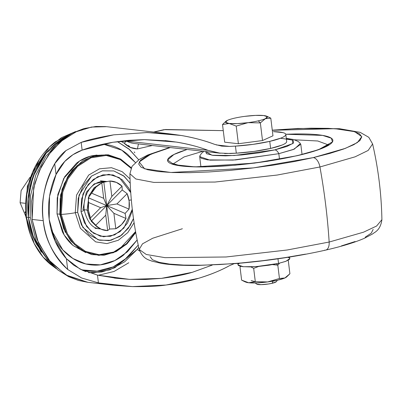 <?xml version="1.0" encoding="UTF-8"?>
<svg xmlns="http://www.w3.org/2000/svg" width="402" height="402" viewBox="0 0 402 402"><rect width="100%" height="100%" fill="white"/><g stroke="black" fill="none" stroke-linecap="round" stroke-linejoin="round"><path stroke-width="0.6" d="M265.345 118.69A21.12 3.332 173 0 1 258.285 120.851L260.35 122.911L265.345 118.69L260.35 122.911L248.054 122.655L236.21 126.097L229.135 123.474L222.517 124.545L224.683 142.177L222.517 124.545L229.135 123.474L236.21 126.097L238.376 143.735L224.683 142.177L238.376 143.735L236.21 126.097L248.054 122.655L260.35 122.911L262.516 140.544L238.376 143.735L262.516 140.544L260.35 122.911L258.285 120.851A21.12 3.332 173 0 1 248.054 122.655A21.12 3.332 173 0 1 229.135 123.474A21.12 3.332 173 0 1 226.145 121.082A21.12 3.332 173 0 1 227.517 120.324L225.527 122.268L229.135 123.474L237.381 123.615L248.054 122.655A21.12 3.332 -7 0 0 258.285 120.851A21.12 3.332 -7 0 0 265.345 118.69L270.797 118.168L265.345 118.69L267.335 116.746L263.722 115.54A21.12 3.332 173 0 1 266.491 116.128A21.12 3.332 173 0 1 265.345 118.69M256.943 284.239A9.939 1.568 -7 0 0 272.043 283.32L273.119 281.088L272.043 283.32L268.506 283.983L261.084 284.651L256.747 284.119M237.813 263.4L237.999 264.918L243.305 266.717L256.345 266.606L278.541 263.405L277.978 258.803L278.541 263.405L285.958 261.27L289.792 258.561L289.606 257.039M276.516 263.848L277.812 265.144L279.661 263.139L277.812 265.144L276.516 263.848M272.963 135.801L262.516 140.544L272.963 135.801L270.797 118.168L272.963 135.801M272.506 264.616L277.812 265.144L279.45 278.496L284.902 277.973L289.902 273.752L288.259 260.401L289.902 273.752L286.641 276.943L284.902 277.973L279.45 278.496L277.812 265.144L272.506 264.616M239.984 266.777L240.949 266.41L239.984 266.777L241.622 280.129L239.984 266.777M253.672 268.335L258.772 266.415L253.672 268.335L250.808 266.883L253.672 268.335L255.31 281.681L253.672 268.335M289.782 258.481L289.355 259.451L285.601 261.401L278.541 263.405L269.25 265.154L259.144 266.38L249.763 266.903L242.532 266.642L238.552 265.632L237.989 264.843M238.431 264.029L239.527 263.25M287.902 257.31L289.234 257.848M245.607 282.018A21.12 3.332 -7 0 0 245.929 282.164A21.12 3.332 -7 0 0 248.692 282.757L244.808 281.712L241.622 280.129L248.692 282.757L255.31 281.681L267.611 281.938L279.45 278.496L267.611 281.938A21.12 3.332 -7 0 0 284.902 277.973A21.12 3.332 -7 0 0 286.269 277.209M276.164 281.812L272.043 283.32A9.939 1.568 -7 0 0 276.335 281.521M251.19 280.606L255.531 281.717M286.43 277.099L284.902 277.973L277.842 280.134L267.611 281.938L256.938 282.897L248.692 282.757L245.758 282.098M255.31 281.681L248.692 282.757A21.12 3.332 -7 0 0 267.611 281.938L255.31 281.681M244.808 116.359A21.12 3.332 173 0 1 263.722 115.54L255.481 115.399L244.808 116.359A21.12 3.332 -7 0 0 234.572 118.158A21.12 3.332 -7 0 0 227.517 120.324A21.12 3.332 173 0 1 234.572 118.158A21.12 3.332 173 0 1 244.808 116.359M270.797 118.168L267.601 116.58M225.783 121.354L222.517 124.545M103.259 144.117L121.811 150.197L135.308 162.448M117.339 141.589L128.816 148.921L138.715 159.79L129.544 149.544L117.319 141.594M130.745 192.638L119.354 177.634L108.932 174.312L97.585 176.764L88.37 184.372L82.918 194.231L80.998 211.462A7.452 1.176 -7 0 0 84.214 210.09A7.452 1.176 173 0 1 80.998 211.462L81.511 199.251L85.852 188.005L93.359 179.433L102.902 174.84L113.012 174.925L122.158 179.679L128.952 188.372L130.745 192.618M129.022 200.286A7.452 1.176 -7 0 0 131.323 199.905A7.452 1.176 173 0 1 129.022 200.286M101.897 155.046L90.435 156.172L79.581 161.031L63.762 178.367L57.235 197.884L57.024 213.889L59.813 214.206L62.014 189.422L68.842 174.905L80.837 162.388M128.871 165.971L131.007 168.307M133.474 218.532L128.344 228.261L119.927 236.411L109.138 240.662L98.113 239.823L82.762 227.296L77.651 212.231A13.713 2.161 173 0 1 75.254 212.728A18.04 2.844 173 0 1 61.275 214.397L62.767 192.081L68.028 178.815L77.551 166.408L90.988 157.805L106.228 155.448L120.288 159.589L131.027 168.257L120.288 159.589L106.228 155.448L90.988 157.805L77.551 166.408L68.028 178.815L62.767 192.081L61.275 214.397L60.441 214.492L66.667 234.12L74.053 244.104L84.968 251.959L98.771 255.35L113.444 252.702L126.374 244.366L135.725 232.497L126.374 244.366L113.444 252.702L98.771 255.35L84.968 251.959L74.053 244.104L66.667 234.12L60.441 214.492L60.014 214.477L60.441 214.492L61.963 191.839L67.31 178.377L76.993 165.8L90.646 157.102L106.113 154.755L120.359 159.006L131.223 167.83L120.359 159.006L106.113 154.755L90.646 157.102L76.993 165.8L67.31 178.377L61.963 191.839L60.441 214.492L61.275 214.397L67.43 233.798L74.742 243.657L85.546 251.401L99.193 254.722L113.691 252.054L126.444 243.773L135.64 232.024L126.444 243.773L113.691 252.054L99.193 254.722L85.546 251.401L74.742 243.657L67.43 233.798L61.275 214.397A18.04 2.844 -7 0 0 75.254 212.728L76.536 195.111L88.661 175.086L99.49 168.81L111.48 167.704L122.183 171.679L130.047 178.92L122.183 171.679L111.48 167.704L99.49 168.81L88.661 175.086L76.536 195.111L75.254 212.728A13.713 2.161 -7 0 0 77.651 212.231L79.048 195.126L91.52 176.111L102.324 170.855L113.801 170.925L123.514 175.759L130.213 183.262L124.178 176.302L113.836 170.93L102.409 170.835L91.626 176.026L83.134 185.714L78.229 198.432L77.651 212.231L81.495 225.019L89.169 234.848L99.51 240.22L110.937 240.316L121.721 235.125L130.213 225.437L133.479 218.547M130.514 147.574L128.484 145.494M68.134 135.414L46.114 153.212L33.054 176.538L28.115 198.93L28.421 217.407L30.25 217.618L28.421 217.407L29.798 187.784L35.688 170.066L46.632 152.564M75.561 131.565L61.426 137.685L49.17 147.283L32.647 172.016L26.21 196.814L26.331 217.17L28.406 217.407L26.331 217.17C25.15 207.578 25.552 198 27.532 188.437C29.507 178.87 32.914 170.046 37.748 161.966C42.582 153.881 48.476 147.157 55.426 141.79L75.571 131.56M49.903 148.886L63.521 137.911M134.193 151.906L134.826 152.73M128.002 141.846L126.555 141.092L124.163 143.152L120.595 141.157L124.163 143.152C127.71 146.805 132.127 148.73 137.414 148.931L138.439 143.931L137.414 148.931L152.343 145.509L137.414 148.931L130.097 147.333L124.163 143.152L126.555 141.092L129.59 142.459L134.152 143.444L220.306 153.227L208.03 150.348L218.804 153.036L230.532 153.504L236.306 153.172L235.436 146.112L229.663 146.444L221.758 146.127L214.497 144.313C204.136 140.419 193.02 137.469 181.151 135.464L147.253 132.534L113.681 134.841L81.179 142.383L82.129 150.152L112.771 142.273L144.358 139.625L176.503 142.097C187.744 143.921 198.256 146.67 208.03 150.348L126.555 141.092L208.03 150.348C199.156 146.921 188.644 144.177 176.503 142.117L167.493 140.876L144.358 139.625L128.489 140.333L112.776 142.288C100.555 144.449 90.339 147.072 82.129 150.152C76.646 152.077 71.486 155.217 66.642 159.579C62.31 163.579 58.777 168.544 56.044 174.478C49.672 188.699 47.381 203.658 49.17 219.346L49.546 196.357L56.044 174.478L54.717 163.699L65.963 150.569L81.179 142.383L82.129 150.152L72.968 154.68L64.762 161.463L56.049 174.483M113.223 285.194L87.822 282.31L65.888 274.953L48.3 259.521L37.125 239.723L32.11 219.432L43.27 220.698C44.803 238.502 52.948 254.757 67.707 269.471L81.636 277.998L98.43 282.882L114.354 285.325L132.348 286.601C147.368 286.737 158.579 286.214 165.986 285.033C178.709 283.335 189.633 281.068 198.749 278.244C210.774 274.561 220.989 270.385 229.401 265.722L234.1 263.702M98.379 282.49L96.937 282.581M221.758 146.127L229.663 146.444L216.281 144.921L229.663 146.444L235.436 146.112L253.084 144.358L269.747 141.368A37.27 5.874 173 0 1 235.436 146.112L236.306 153.172A37.27 5.874 -7 0 0 270.611 148.428L269.747 141.368L280.998 138.062C283.807 136.936 285.39 135.896 285.752 134.946C286.108 133.992 285.209 133.228 283.043 132.645L273.425 131.625A37.27 5.874 173 0 1 285.822 134.479A37.27 5.874 173 0 1 269.747 141.368L270.611 148.428A37.27 5.874 -7 0 0 286.686 141.544M132.288 209.281L131.841 211.899L127.499 223.145L119.987 231.718L110.45 236.311L100.334 236.225L91.189 231.472L84.395 222.778L80.998 211.462L86.576 226.406L93.586 233.255L103.54 236.778L114.59 234.939L123.906 228.05L132.288 209.271M212.346 265.049L192.432 272.27L161.418 278.37L129.514 279.37L97.475 275.114L98.43 282.882L81.636 277.998L67.707 269.471L66.38 258.692L80.063 269.089L97.475 275.114L98.43 282.882L132.348 286.601L165.986 285.033L198.749 278.244C209.939 274.913 220.155 270.737 229.401 265.722L234.105 263.702M56.044 174.478L54.717 163.699C49.838 172.151 46.406 181.302 44.426 191.156C42.446 201.01 42.064 210.854 43.27 220.698C44.481 230.547 47.195 239.682 51.421 248.109C55.642 256.541 61.074 263.662 67.707 269.471L66.38 258.692L55.004 240.883L49.17 219.346C51.215 234.949 56.948 248.064 66.38 258.692L73.601 265.129L82.445 270.224L85.777 271.631M164.041 129.65L223.266 130.64L165.478 129.499L154.162 132.097L164.041 129.65M113.681 134.841C98.716 137.378 87.882 139.896 81.179 142.383L65.963 150.569C61.662 153.941 57.913 158.318 54.717 163.699C44.285 184.191 40.471 203.191 43.27 220.698L32.11 219.432L33.683 187.925L39.285 170.86L48.572 154.75L61.159 141.283L75.988 131.836L91.611 127.042L106.61 126.695L169.061 133.786M214.532 144.328L214.497 144.313C205.05 140.67 193.935 137.72 181.151 135.464L170.086 133.906L146.067 132.529M88.525 272.621L93.983 272.802L109.836 269.817L124.62 261.838L137.213 249.441L138.725 247.305L137.213 249.441L140.082 251.255L137.213 249.441L114.836 267.742L101.837 271.978L88.515 272.621M138.233 245.079L124.163 260.26C117.846 265.139 111.042 268.415 103.756 270.084C96.475 271.757 89.259 271.697 82.119 269.903L97.133 271.119L113.108 266.928L127.263 257.692L138.233 245.074M224.628 153.559L236.306 153.172L253.953 151.423L270.611 148.428L281.867 145.127C284.676 143.996 286.259 142.956 286.616 142.006L286.671 141.409M97.475 275.114L116.665 278.32L129.519 279.355L145.484 279.49L161.418 278.37C174.202 276.752 184.538 274.712 192.427 272.254L212.316 265.049M87.701 282.294L67.812 276.033L50.803 262.496L38.451 242.969L32.11 219.432L31.708 201.201L34.858 183.232L41.391 166.418L50.908 151.725L62.848 139.921L76.606 131.554L91.455 127.067L106.57 126.69M26.225 216.266A15.407 2.427 173 0 1 25.617 215.678A15.407 2.427 173 0 1 26.09 215M56.476 268.807L50.31 264.26C43.808 258.777 38.481 251.959 34.331 243.798C30.175 235.637 27.507 226.763 26.331 217.17L34.125 243.396L43.104 257.059L56.416 268.757M47.878 260.275L46.818 259.144M41.295 252.225L32.225 234.135L28.406 217.407C29.587 226.999 32.25 235.873 36.406 244.034L47.944 260.35M68.335 135.293L57.506 142.022C50.551 147.393 44.657 154.117 39.828 162.202C34.994 170.282 31.587 179.106 29.607 188.674C27.632 198.236 27.23 207.814 28.406 217.407C27.246 207.819 27.643 198.236 29.622 188.674C31.602 179.106 35.009 170.282 39.838 162.202C44.672 154.122 50.567 147.393 57.521 142.027L68.265 135.338M47.858 260.25L36.421 244.034C32.266 235.879 29.602 226.999 28.421 217.407L33.783 238.255L47.793 260.169M75.254 212.728L80.38 228.316L95.641 241.868L106.872 243.607L118.324 240.25L127.801 232.582L134.092 222.708L127.801 232.582L118.324 240.25L106.872 243.607L95.641 241.868L80.38 228.316L75.254 212.728M119.419 249.15L135.569 231.617L119.419 249.15M72.712 169.79L67.501 177.031L60.622 194.854L59.813 214.206L65.275 232.286L59.813 214.206L57.024 213.889L64.204 235.039L72.963 245.426L85.777 252.597M51.119 229.637L54.592 237.858C58.009 244.567 62.39 250.18 67.732 254.687C73.079 259.2 78.983 262.265 85.44 263.888C91.902 265.511 98.425 265.566 105.017 264.054C111.61 262.541 117.761 259.576 123.479 255.164L137.162 239.969L127.509 251.727L114.831 260.561L100.319 264.863L85.777 263.968L72.928 258.491L62.802 249.898L51.089 229.522M135.313 162.443L127.69 154.428C122.344 149.916 116.444 146.851 109.982 145.228L103.289 144.112M85.792 252.607L73.169 245.602C68.792 241.909 65.204 237.316 62.405 231.818L57.024 213.889L57.833 194.538L64.712 176.714L76.616 163.127C81.299 159.514 86.335 157.087 91.731 155.845L96.922 155.051M84.214 210.09A7.452 1.176 173 0 0 82.918 209.588L86.324 192.201L94.234 183.875L105.188 181.347C90.576 180.825 82.636 196.302 84.214 210.08C87.209 222.175 92.405 228.436 99.791 228.849M128.771 262.757L114.108 271.445L98.239 275.285M134.147 143.439L130.871 142.836M30.08 177.197L21.12 190.598L20.1 202.719L25.05 203.281L20.1 202.719L21.12 190.598L30.08 177.197M102.902 182.352L109.932 181.021A24.849 20.502 -83.5 0 1 122.042 186.176L122.223 189.97L127.148 193.679A24.849 20.502 -83.5 0 1 129.142 201.151A24.849 20.502 -83.5 0 1 129.042 209.105L125.102 213.412L126.007 218.472A24.849 20.502 -83.5 0 1 115.796 228.748L109.58 229.019L107.656 230.612A24.849 20.502 -83.5 0 1 98.977 228.1A24.849 20.502 -83.5 0 1 95.55 225.457L91.184 221.19L90.445 217.954A24.849 20.502 -83.5 0 1 88.45 210.482L87.103 210.065L88.45 210.482A24.849 20.502 -83.5 0 1 88.551 202.528L88.304 197.749L91.581 193.161A24.849 20.502 -83.5 0 1 101.796 182.885L93.932 188.005L88.963 195.89L87.103 210.065L84.174 209.733L87.103 210.065L89.068 195.633L94.254 187.674L102.61 182.463M97.867 227.376L89.857 219.005L87.103 210.065L89.661 218.628L97.008 226.874L98.746 227.959M111.826 196.447L109.932 181.021L116.379 182.392L122.042 186.176L111.826 196.447L109.932 181.021L103.827 182.136L106.701 205.578L111.826 196.447L106.701 205.578L105.761 215.186L107.656 230.612L101.214 229.24L95.55 225.457L105.761 215.186L107.656 230.612L109.58 229.019L106.701 205.578L88.304 197.749L88.551 202.528L100.656 207.683L90.445 217.954L88.45 210.482L88.551 202.528L100.656 207.683L106.701 205.578L125.102 213.412L129.042 209.105L116.932 203.95L127.148 193.679L129.142 201.151L129.042 209.105L116.932 203.95L106.701 205.578L109.58 229.019L115.796 228.748L113.902 213.321L115.796 228.748L121.56 224.577L126.007 218.472L125.102 213.412L106.701 205.578L103.827 182.136L101.796 182.885L103.691 198.312L101.796 182.885L96.033 187.056L88.304 197.749L106.701 205.578L103.691 198.312L91.581 193.161L103.691 198.312L106.701 205.578L113.902 213.321L126.007 218.472L113.902 213.321L106.701 205.578L116.932 203.95L127.148 193.679L122.223 189.97L106.701 205.578L122.223 189.97L122.042 186.176L111.826 196.447M90.445 217.954L91.184 221.19L106.701 205.578L100.656 207.683L90.445 217.954M91.184 221.19L95.55 225.457L105.761 215.186L106.701 205.578L91.184 221.19M25.035 212.351L25.236 211.738L25.316 212.758L25.035 212.351M25.663 216.05L20.1 202.719L25.663 216.05M203.854 151.358L201.603 153.257L199.829 155.81L201.035 158.197L207.608 159.89L233.08 160.096L278.822 153.685L279.506 159.222L278.822 153.685L235.487 159.941L210.035 160.157L199.668 156.644L200.92 166.845M280.536 138.243L292.656 140.092L292.817 143.584L274.867 149.876A7.452 4.045 77.1 0 1 278.822 153.685A7.452 4.045 -102.9 0 0 274.867 149.876L234.321 155.519L212.035 155.252L205.734 151.574L206.457 153.68L213.266 155.408L225.633 155.86L241.687 154.966L258.973 152.866L274.867 149.876L286.943 146.449L293.37 143.112L293.164 140.373L286.335 138.645M169.694 147.479L147.941 154.911L139.218 159.458L132.012 166.368L129.921 173.764L135.836 178.985L153.835 182.413L214.985 182.051L277.179 175.046L319.937 166.976A372.729 202.216 77.1 0 1 329.158 242.044A372.729 202.216 -102.9 0 0 319.937 166.976L277.179 175.046L214.985 182.051L153.835 182.413L135.836 178.985L129.921 173.764C130.389 199.317 133.484 224.552 139.213 249.461L146.263 254.476L165.036 257.662L226.06 256.984L287.128 250.004L329.158 242.044A9.939 5.392 77.1 0 1 325.766 250.084A9.939 5.392 -102.9 0 0 329.158 242.044L287.128 250.004L226.06 256.984L165.036 257.662L146.263 254.476L139.213 249.461L142.479 243.848L152.695 238.235L182.362 228.748M170.403 147.524L156.73 151.891L146.65 156.202L140.554 160.292L138.67 164.001L141.072 167.192L147.67 169.739L158.212 171.538L172.287 172.533L189.357 172.679L208.769 171.966L229.773 170.428L251.562 168.121L273.3 165.132L294.153 161.584L313.314 157.604A9.939 5.392 77.1 0 1 319.937 166.976A9.939 5.392 -102.9 0 0 313.314 157.604L253.381 167.895L170.971 172.483L144.609 168.825L139.203 161.966L150.685 154.293L170.317 147.549M173.262 163.85L184.131 156.916L202.935 151.252L184.131 156.916L173.262 163.85M187.121 149.459L173.875 154.519L167.609 160.041L174.071 164.684L194.915 166.875L254.381 163.142L296.957 155.745A4.97 2.698 -102.9 0 0 296.41 155.78A4.97 2.698 77.1 0 1 296.957 155.745L318.565 149.69L332.454 141.916L331.333 138.198L322.58 135.394L285.772 134.253L295.314 133.966C304.5 133.821 312.188 134.102 318.384 134.806C324.58 135.509 328.816 136.585 331.082 138.027C333.343 139.469 333.474 141.172 331.464 143.137C329.454 145.102 325.459 147.177 319.484 149.358C313.505 151.544 305.997 153.675 296.957 155.745L267.32 161.323L235.075 165.242L205.141 166.91C195.96 167.051 188.267 166.775 182.071 166.066C175.875 165.363 171.644 164.292 169.378 162.845C167.111 161.403 166.981 159.7 168.991 157.735C171.001 155.775 174.996 153.7 180.975 151.514L187.111 149.459M294.535 139.801L317.766 140.986L328.158 144.831L317.766 140.986L294.535 139.801M313.314 157.604L330.057 153.348L343.725 148.981L353.805 144.67L359.906 140.584L361.785 136.871L359.383 133.68L352.785 131.137L342.248 129.333L328.168 128.344L311.098 128.198L291.686 128.911L272.285 130.303L334.881 128.68L354.675 131.665L361.765 136.67L357.373 142.584L345.358 148.373L313.314 157.604M319.937 166.976L355.102 156.82L368.152 150.448L372.604 143.966L368.152 150.448L355.102 156.82L319.937 166.976M329.158 242.044L363.514 232.19L376.619 226.014L381.9 219.663L376.619 226.014L363.514 232.19L329.158 242.044M325.766 250.084A9.939 5.392 77.1 0 1 324.68 250.155M305.515 254.134L284.661 257.682L262.923 260.667L241.135 262.978L220.13 264.516L200.724 265.225L183.649 265.084L169.574 264.089L159.036 262.285L152.438 259.742L150.031 256.551M373.151 229.421L371.267 233.13L365.167 237.22M355.092 241.532L341.419 245.898M302.043 154.428L300.786 144.228L293.304 149.519L278.822 153.685L294.294 149.132L300.435 143.459L298.088 141.409L293.46 139.494L286.299 138.368M256.757 284.129L255.215 282.958M276.234 281.737L277.45 280.224M286.249 277.229L286.571 276.998M244.944 281.772L245.954 282.174M267.476 116.52L266.466 116.118M225.849 121.298L226.17 121.067M135.735 232.542L127.112 243.733L116.243 251.531L104.083 255.26L91.691 254.582L80.169 249.547L70.526 240.617L63.611 228.572L60.014 214.472L60.149 198.754L64.295 183.639L72.048 170.589L82.671 160.87L95.133 155.428L108.228 154.8L120.67 159.056L131.253 167.77M30.492 234.914L25.622 215.703L27.326 186.277L39.155 159.7M165.081 140.605L167.493 140.876M285.817 134.449L286.686 141.509M116.665 278.32L114.319 278.053M87.822 282.31L78.37 280.43L68.682 276.702L57.963 269.998L46.893 259.074L36.024 240.532L30.175 216.894L30.547 195.598L35.838 175.011L45.778 156.418L59.602 141.459L72.385 133.067L83.882 128.58L96.013 126.464L105.701 126.6M153.634 132.037L164.056 129.645M100.41 180.805L106.59 181.508M95.013 228.311L100.53 228.934M139.213 249.461C143.388 259.958 149.8 259.873 151.564 261.039L161.524 263.436C171.021 264.963 183.252 265.632 198.221 265.441L236.436 263.516C268.496 260.757 298.249 256.285 325.705 250.099C341.991 246.371 354.891 242.436 364.388 238.291L372.719 233.884C374.151 232.326 380.392 230.859 381.9 219.663C381.433 194.106 378.337 168.875 372.604 143.966L368.8 137.313L360.172 132.353L339.464 128.705L297.797 128.449L272.27 130.178M172.508 163.433L179.272 165.448C185.005 166.428 192.94 166.89 203.08 166.84C229.964 166.76 269.255 162.101 296.445 155.77C308.279 153.031 317.183 150.318 323.168 147.635C327.675 145.243 329.55 144.112 328.781 144.243"/></g></svg>
